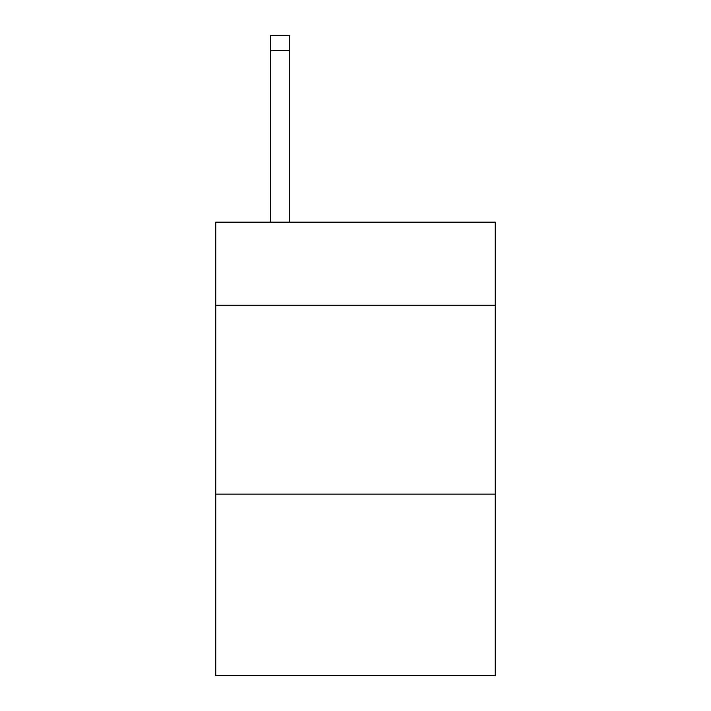 <?xml version="1.0" encoding="UTF-8"?>
<svg xmlns="http://www.w3.org/2000/svg" width="711" height="711" viewBox="0 0 711 711"><rect width="100%" height="100%" fill="white"/><g stroke="black" fill="none" stroke-linecap="round" stroke-linejoin="round"><path stroke-width="1.07" d="M495.265 305.259L495.265 222.152L215.735 222.152L215.735 305.259L495.265 305.259L495.265 675.45L215.735 675.45L215.735 305.259M495.265 494.136L215.735 494.136M289.395 222.152L289.395 50.659L270.509 50.659L270.509 35.55L289.395 35.55L289.395 50.659M270.509 222.152L270.509 50.659"/></g></svg>
